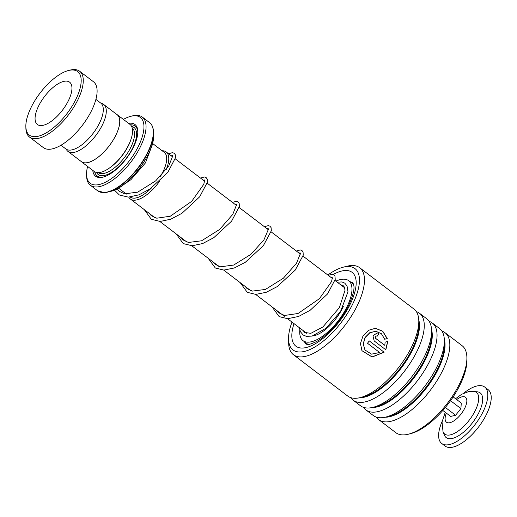 <?xml version="1.0" encoding="UTF-8"?>
<svg xmlns="http://www.w3.org/2000/svg" width="517" height="517" viewBox="0 0 517 517"><rect width="100%" height="100%" fill="white"/><g stroke="black" fill="none" stroke-linecap="round" stroke-linejoin="round"><path stroke-width="0.78" d="M66.241 149.219A29.495 12.511 -52.7 0 0 67.966 151.416A29.495 12.511 -52.7 0 0 72.399 152.599A29.495 12.511 -52.7 0 0 98.715 131.383A29.495 12.511 -52.7 0 0 103.704 104.479A29.495 12.511 -52.7 0 0 101.125 103.4M67.966 151.416L81.427 161.666A29.495 12.511 -52.7 0 0 85.854 162.842A29.495 12.511 -52.7 0 0 112.176 141.626A29.495 12.511 -52.7 0 0 117.159 114.729L103.704 104.479M152.858 143.687L164.212 152.334A28.08 11.91 127.3 0 1 160.529 176.245M151.345 188.052A28.08 11.91 127.3 0 1 134.414 198.134A28.08 11.91 127.3 0 1 130.2 197.016M130.161 197.016A28.105 11.923 -52.7 0 0 134.401 198.16A28.105 11.923 -52.7 0 0 151.403 188.014M160.567 176.207A28.105 11.923 -52.7 0 0 163.805 152.017M162.138 150.751A29.579 12.55 127.3 0 1 166.19 151.946A29.579 12.55 127.3 0 1 166.125 169.725M159.475 181.435A29.579 12.55 127.3 0 1 134.795 200.202A29.579 12.55 127.3 0 1 130.355 199.019A29.579 12.55 127.3 0 1 128.765 197.106M80.794 161.181A29.553 12.537 -52.7 0 0 81.389 161.711L94.165 171.437A29.553 12.537 -52.7 0 0 98.605 172.62A29.553 12.537 -52.7 0 0 108.673 168.548L109.481 167.999A28.08 11.91 -52.7 0 0 130.736 140.081L131.047 139.157A29.553 12.537 -52.7 0 0 129.974 124.41L117.197 114.677A29.553 12.537 -52.7 0 0 116.532 114.244M108.673 168.548A29.553 12.537 -52.7 0 0 131.047 139.157M92.789 170.39A32.513 13.791 -52.7 0 0 100.453 177.518A32.513 13.791 -52.7 0 0 103.006 177.118A32.513 13.791 -52.7 0 0 126.238 158.706A32.513 13.791 -52.7 0 0 137.806 131.415A32.513 13.791 -52.7 0 0 130.077 123.188A32.513 13.791 -52.7 0 0 128.597 123.356M94.695 171.793A31.33 13.287 -52.7 0 0 101.843 177.182A31.33 13.287 -52.7 0 0 103.671 176.943M87.586 166.429A41.379 17.552 -52.7 0 0 86.578 174.462A41.379 17.552 -52.7 0 0 96.414 184.931A41.379 17.552 -52.7 0 0 136.895 149.206A41.379 17.552 -52.7 0 0 134.116 115.776A41.379 17.552 -52.7 0 0 130.866 116.286A41.379 17.552 -52.7 0 0 123.395 119.401M130.866 116.286L132.488 115.879A42.853 18.179 127.3 0 1 135.855 115.356A42.853 18.179 127.3 0 1 142.291 117.068A42.853 18.179 127.3 0 1 135.04 156.153A42.853 18.179 127.3 0 1 96.808 186.973A42.853 18.179 127.3 0 1 90.372 185.26A42.853 18.179 127.3 0 1 86.617 176.129L86.578 174.462M81.389 161.711A29.553 12.537 -52.7 0 0 85.828 162.894A29.553 12.537 -52.7 0 0 112.202 141.632A29.553 12.537 -52.7 0 0 117.197 114.677M137.806 132.1A31.33 13.287 -52.7 0 0 130.452 124.823M35.33 136.682A39.899 16.925 -52.7 0 0 74.37 102.23A39.899 16.925 -52.7 0 0 71.689 69.995A39.899 16.925 -52.7 0 0 68.554 70.486A39.899 16.925 -52.7 0 0 40.042 93.086A39.899 16.925 -52.7 0 0 25.85 126.581A39.899 16.925 -52.7 0 0 35.33 136.682M68.554 70.486L70.176 70.086A41.379 17.552 127.3 0 1 73.427 69.575A41.379 17.552 127.3 0 1 79.637 71.23A41.379 17.552 127.3 0 1 72.645 108.964A41.379 17.552 127.3 0 1 35.725 138.724A41.379 17.552 127.3 0 1 29.514 137.07A41.379 17.552 127.3 0 1 25.889 128.255L25.85 126.581M65.633 81.111A26.6 11.284 -52.7 0 0 41.896 100.246A26.6 11.284 -52.7 0 0 37.398 124.5A26.6 11.284 -52.7 0 0 41.392 125.566A26.6 11.284 -52.7 0 0 65.123 106.431A26.6 11.284 -52.7 0 0 69.621 82.177A26.6 11.284 -52.7 0 0 65.633 81.111M95.897 99.393L100.776 103.109A28.816 12.221 127.3 0 1 95.904 129.386A28.816 12.221 127.3 0 1 70.196 150.117A28.816 12.221 127.3 0 1 65.866 148.961L60.987 145.245M79.637 71.23L93.48 81.764A41.379 17.552 127.3 0 1 86.481 119.498A41.379 17.552 127.3 0 1 49.567 149.264A41.379 17.552 127.3 0 1 43.35 147.61L29.514 137.07M455.574 398.73L461.642 394.284L468.518 391.64L473.792 391.414L477.411 391.841A28.08 11.91 127.3 0 1 480.655 393.288A28.08 11.91 127.3 0 1 471.872 423.526A28.08 11.91 127.3 0 1 445.777 437.233A28.08 11.91 127.3 0 1 444.413 435.172L443.043 431.805L442.035 422.034L445.247 412.295M463.562 393.288A35.466 15.045 127.3 0 1 484.7 387.046A35.466 15.045 127.3 0 1 485.243 387.511A35.466 15.045 127.3 0 1 474.671 425.045A35.466 15.045 127.3 0 1 441.731 443.483A35.466 15.045 127.3 0 1 441.188 443.017A35.466 15.045 127.3 0 1 442.125 421.439M484.7 387.046L488.106 389.637A35.466 15.045 127.3 0 1 488.649 390.102A35.466 15.045 127.3 0 1 478.083 427.637A35.466 15.045 127.3 0 1 445.143 446.074L441.731 443.483M442.83 410.453L450.675 416.424L455.606 415.261L460.906 408.585L461.274 403.073L453.157 396.888M445.363 407.467L455.606 415.261M450.546 400.701L460.906 408.585M292.002 322.091A51.131 21.688 -52.7 0 0 288.551 339.055A51.131 21.688 -52.7 0 0 294.283 350.752A51.131 21.688 -52.7 0 0 343.333 319.596A51.131 21.688 -52.7 0 0 353.718 267.787A51.131 21.688 -52.7 0 0 343.282 267.173A51.131 21.688 -52.7 0 0 327.843 275.018M343.282 267.173L347.172 266.197A54.673 23.194 127.3 0 1 358.333 266.856A54.673 23.194 127.3 0 1 359.677 267.716A54.673 23.194 127.3 0 1 346.132 323.765A54.673 23.194 127.3 0 1 294.774 355.58A54.673 23.194 127.3 0 1 293.436 354.72A54.673 23.194 127.3 0 1 288.648 343.068L288.551 339.055M376.421 417.141A54.673 23.194 -52.7 0 0 378.787 419.701L395.86 432.697A54.673 23.194 -52.7 0 0 397.198 433.556A54.673 23.194 -52.7 0 0 408.365 434.215A54.673 23.194 -52.7 0 0 447.438 403.247A54.673 23.194 -52.7 0 0 466.89 357.344A54.673 23.194 -52.7 0 0 462.101 345.692L445.027 332.696A54.673 23.194 -52.7 0 0 443.689 331.836A54.673 23.194 -52.7 0 0 441.932 331.093M293.436 354.72L347.773 396.087A54.673 23.194 -52.7 0 0 349.111 396.946A54.673 23.194 -52.7 0 0 360.278 397.599A54.673 23.194 -52.7 0 0 399.344 366.637A54.673 23.194 -52.7 0 0 418.796 320.734A54.673 23.194 -52.7 0 0 414.014 309.082L359.677 267.716M350.869 397.689A54.673 23.194 -52.7 0 0 353.234 400.248A54.673 23.194 -52.7 0 0 354.578 401.108A54.673 23.194 -52.7 0 0 405.929 369.293A54.673 23.194 -52.7 0 0 419.474 313.244A54.673 23.194 -52.7 0 0 418.137 312.384A54.673 23.194 -52.7 0 0 416.379 311.641M353.234 400.248L360.549 405.813A54.673 23.194 -52.7 0 0 361.887 406.672A54.673 23.194 -52.7 0 0 373.054 407.325A54.673 23.194 -52.7 0 0 412.12 376.363A54.673 23.194 -52.7 0 0 431.572 330.46A54.673 23.194 -52.7 0 0 426.79 318.808L419.474 313.244M363.645 407.415A54.673 23.194 -52.7 0 0 366.01 409.975A54.673 23.194 -52.7 0 0 367.354 410.834A54.673 23.194 -52.7 0 0 418.712 379.026A54.673 23.194 -52.7 0 0 432.251 322.97A54.673 23.194 -52.7 0 0 430.913 322.11A54.673 23.194 -52.7 0 0 429.155 321.367M366.01 409.975L373.326 415.545A54.673 23.194 -52.7 0 0 374.663 416.398A54.673 23.194 -52.7 0 0 385.831 417.057A54.673 23.194 -52.7 0 0 424.896 386.089A54.673 23.194 -52.7 0 0 444.349 340.186A54.673 23.194 -52.7 0 0 439.566 328.534L432.251 322.97M378.787 419.701A54.673 23.194 -52.7 0 0 380.131 420.56A54.673 23.194 -52.7 0 0 431.488 388.752A54.673 23.194 -52.7 0 0 445.027 332.696M378.935 333.601A54.673 23.194 -52.7 0 1 377.423 336.063C375.529 335.837 374.999 336.651 375.833 338.512L384.797 345.33L385.139 342.112L387.744 341.517L385.837 349.815L374.179 340.936L372.964 335.804L377.197 332.896L378.935 333.601L377.119 332.883M377.423 336.063L376.874 335.83M387.285 338.622L384.719 339.23L381.397 333.73L375.949 331.281L369.933 332.702L365.189 337.511L363.264 343.979L364.996 350.009L371.549 354.145L379.646 352.516L367.49 343.262A54.673 23.194 -52.7 0 0 369.267 340.903L384.118 352.213L372.143 357.027L361.952 350.713L360.465 343.521L362.979 335.998L368.498 330.305L375.426 328.289L382.787 331.242L387.285 338.622L384.577 339.21M466.89 357.344L466.941 359.683A52.605 22.315 127.3 0 1 448.226 403.848A52.605 22.315 127.3 0 1 410.634 433.647L408.365 434.215M375.872 331.268L369.797 332.67L365.08 337.446L363.18 343.883L364.95 349.951M379.646 352.516L367.497 343.262M369.261 340.91L384.015 352.142L372.111 356.917L361.919 350.649M375.342 328.289L382.658 331.274L387.136 338.616M384.797 345.33L375.71 338.473C374.87 336.619 375.394 335.804 377.287 336.037M387.608 341.498L385.721 349.763M377.313 335.992A54.382 23.071 -52.7 0 0 378.793 333.588M341.563 285.462A30.296 12.847 127.3 0 1 343.85 286.328M335.888 281.145A37.683 15.982 127.3 0 1 348.671 280.692A37.683 15.982 127.3 0 1 351.702 292.738A37.683 15.982 127.3 0 1 330.576 329.458A37.683 15.982 127.3 0 1 303.02 340.658A37.683 15.982 127.3 0 1 299.815 330.098M343.314 306.62A30.296 12.847 127.3 0 1 312.617 335.947M306.103 333.232A30.296 12.847 127.3 0 1 305.721 332.534M98.185 172.633A28.08 11.91 -52.7 0 0 102.263 173.654A28.08 11.91 -52.7 0 0 127.201 153.627A28.08 11.91 -52.7 0 0 132.197 127.957M96.563 172.491A29.553 12.537 -52.7 0 0 102.65 175.702A29.553 12.537 -52.7 0 0 130.575 151.927A29.553 12.537 -52.7 0 0 131.622 126.439M110.677 191.355C128.222 188.001 155.003 152.825 153.568 135.021A40.074 16.996 -52.7 0 1 139.312 168.665A40.074 16.996 -52.7 0 1 110.677 191.355L104.382 192.615L97.648 190.799A42.853 18.179 -52.7 0 0 104.079 192.518A42.853 18.179 -52.7 0 0 142.317 161.692A42.853 18.179 -52.7 0 0 149.568 122.607C152.076 124.578 153.387 127.731 153.497 132.068A42.678 18.108 127.3 0 1 138.31 167.902A42.678 18.108 127.3 0 1 107.814 192.072A42.678 18.108 127.3 0 1 104.46 192.602M151.972 125.573A42.678 18.108 127.3 0 1 153.497 132.068L153.568 135.021M456.698 399.589A15.678 6.65 127.3 0 1 465.714 397.483A15.678 6.65 127.3 0 1 460.809 414.363A15.678 6.65 127.3 0 1 446.242 422.014A15.678 6.65 127.3 0 1 446.371 413.148M473.792 391.414A26.167 11.103 127.3 0 1 476.823 392.765A26.167 11.103 127.3 0 1 468.641 420.948A26.167 11.103 127.3 0 1 444.316 433.724A26.167 11.103 127.3 0 1 443.043 431.805M385.831 417.057L389.534 416.127A51.299 21.759 -52.7 0 0 426.189 387.071A51.299 21.759 -52.7 0 0 444.446 343.999L444.349 340.186M373.054 407.325L376.757 406.401A51.299 21.759 -52.7 0 0 413.413 377.345A51.299 21.759 -52.7 0 0 431.669 334.273L431.572 330.46M360.278 397.599L363.974 396.675A51.299 21.759 -52.7 0 0 400.636 367.619A51.299 21.759 -52.7 0 0 418.893 324.547L418.796 320.734M304.39 341.705A38.42 16.298 -52.7 0 0 306.478 344.219L306.536 344.257C307.544 343.902 306.226 346.28 316.242 341.672C327.397 335.888 342.08 319.577 348.956 304.726C352.917 295.763 354.546 289.358 353.848 285.533L353.021 283.077A38.42 16.298 -52.7 0 0 352.083 282.476A38.42 16.298 -52.7 0 0 350.041 281.739M333.239 274.488A46.401 19.685 127.3 0 1 350.972 271.625A46.401 19.685 127.3 0 1 341.543 318.64A46.401 19.685 127.3 0 1 297.029 346.92A46.401 19.685 127.3 0 1 294.011 323.623M359.477 397.786A51.299 21.759 -52.7 0 0 401.237 368.078A51.299 21.759 -52.7 0 0 418.764 319.913M372.253 407.512A51.299 21.759 -52.7 0 0 414.014 377.804A51.299 21.759 -52.7 0 0 431.54 329.639M385.029 417.245A51.299 21.759 -52.7 0 0 426.796 387.53A51.299 21.759 -52.7 0 0 444.316 339.372M344.593 287.769L335.01 280.472M332.347 278.443L303.065 256.154M300.403 254.125L271.121 231.836M268.459 229.806L239.184 207.517M236.521 205.488L207.239 183.199M204.577 181.17L175.295 158.881M172.633 156.851L166.19 151.946M149.568 122.607L142.291 117.068M97.648 190.799L90.372 185.26M306.936 333.459L287.575 318.718M284.376 316.281L255.631 294.399M250.719 290.657L223.687 270.081M218.781 266.339L191.749 245.762M186.837 242.021L159.805 221.444M154.893 217.702L130.355 199.019M126.374 194.101L118.438 188.059M340.625 284.751L343.139 285.61L344.167 286.812L345.033 290.237L339.372 307.647L322.899 326.951L310.84 333.336L304.655 332.457L303.156 330.583M117.1 188.802L119.362 191.368L124.552 193.83L137.677 192.162L155.662 180.885L168.833 165.821L172.626 156.224L172.4 155.623L171.224 155.779M149.226 213.392L151.281 215.667L156.754 218.2L170.287 216.222L191.652 201.397L203.821 184.239L204.57 180.556L204.338 179.942L203.162 180.097M181.17 237.71L183.251 240.011L188.447 242.467L201.585 240.786L219.602 229.47L232.773 214.374L236.508 204.861L236.282 204.26L235.106 204.415M213.107 262.029L215.221 264.355L220.436 266.798L233.658 265.059L250.855 254.383L263.883 239.966L268.452 229.193L268.181 228.566L267.05 228.734M245.052 286.347L247.12 288.635L252.309 291.097L265.408 289.449L283.342 278.236L296.532 263.211L300.396 253.504L300.164 252.897L298.988 253.052M276.996 310.665L279.038 312.934L284.505 315.467L298.025 313.502L319.39 298.703L331.578 281.545L332.334 277.829L332.063 277.202L330.932 277.37M152.883 141.561L152.883 143.312L145.393 162.978L130.924 179.683L122.607 185.357M114.419 190.082L119.369 194.98L128.3 197.119L138.97 194.838L150.169 188.867L167.818 172.374L175.528 157.679L175.289 154.732L174.21 153.278L172.516 152.651L168.561 153.749M144.321 209.65L151.287 219.279L160.192 221.444L170.81 219.195L181.965 213.282L199.691 196.79L207.466 182.036L207.233 179.063L206.109 177.57L204.473 176.969L200.499 178.068M176.258 233.968L183.212 243.591L192.111 245.762L202.703 243.533L213.831 237.652L231.597 221.153L239.403 206.373L239.177 203.388L238.053 201.888L236.424 201.287L232.443 202.386M208.202 258.287L215.324 268.006L223.887 270.081L234.317 267.974L245.304 262.281L263.347 245.711L271.335 230.744L271.095 227.648L270.01 226.22L268.388 225.612L264.381 226.704M240.147 282.605L247.255 292.325L255.825 294.399L266.236 292.299L277.215 286.618L295.233 270.1L303.266 255.146L303.052 251.999L301.973 250.551L300.28 249.924L296.325 251.023M272.084 306.924L279.135 316.604L287.652 318.718L298.626 316.449L310.168 310.265L327.565 293.927L335.223 279.374L334.984 276.285L333.892 274.85L332.269 274.243L328.269 275.341M337.22 282.159L341.95 281.939L344.794 283.154L347.03 285.92L347.986 291.788L340.561 311.408L325.943 328.289L312.087 336.082L306.445 336.373L303.214 335.061L300.429 331.727L299.349 327.681M308.016 344.458L303.02 340.658M353.667 284.499L348.671 280.692"/></g></svg>
